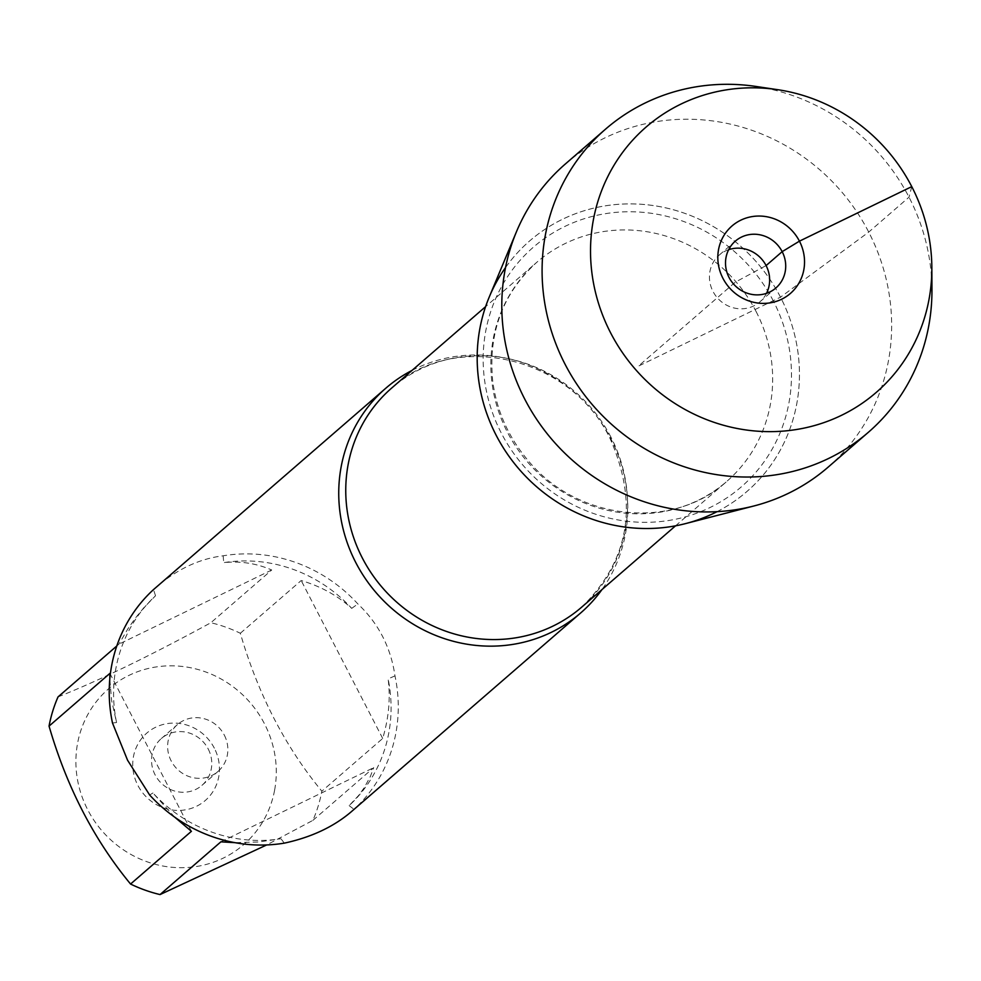 <?xml version="1.0" encoding="UTF-8"?>
<svg xmlns="http://www.w3.org/2000/svg" width="981" height="981" viewBox="0 0 981 981"><rect width="100%" height="100%" fill="white"/><g stroke="black" fill="none" stroke-linecap="round" stroke-linejoin="round"><path stroke-width="0.74" stroke-dasharray="4.91 3.68" d="M412.02 370.413A148.732 141.289 -130.9 0 1 610.783 438.666A148.732 141.289 -130.9 0 1 601.954 589.593M351.394 811.655L353.994 809.325A148.732 141.289 49.1 0 0 394.987 675.897C390.806 647.264 378.433 623.266 357.857 603.94A148.732 141.289 49.1 0 0 223.141 555.798C199.523 558.716 177.34 569.066 156.58 586.859M274.594 790.257A103.115 97.965 -130.9 0 1 191.344 867.179A103.115 97.965 -130.9 0 1 87.677 809.681A103.115 97.965 -130.9 0 1 160.823 666.344A103.115 97.965 -130.9 0 1 274.594 790.257M58.026 696.915C99.559 680.36 150.51 655.627 210.866 622.727A142.785 135.636 -130.9 0 1 240.333 633.26C257.991 694.045 285.164 746.688 321.854 791.189A142.785 135.636 -130.9 0 1 312.878 820.386L266.66 844.948M174.765 817.198L152.95 792.991A142.785 135.636 49.1 0 0 280.946 838.73L258.371 841.992L234.913 842.667M116.8 645.976L118.873 644.186L127.984 628.662L135.586 617.846L143.778 607.803L155.525 595.749A142.785 135.636 49.1 0 0 116.567 722.519L111.576 700.262L109.811 678.864M240.333 633.26L301.192 580.531C320.787 586.331 337.636 595.614 351.725 608.367A142.785 135.636 49.1 0 0 223.729 562.64C240.443 560.887 256.433 563.339 271.712 569.998L210.866 622.727M312.878 820.386L373.724 767.645L370.352 776.498L364.196 787.768L358.396 795.738L349.15 805.622A142.785 135.636 49.1 0 0 388.108 678.852C390.585 698.202 388.783 718.067 382.7 738.46L321.854 791.189M112.496 723.034L116.567 722.519M155.525 595.749L153.49 589.606M152.95 792.991L149.639 794.99M284.343 843.133L280.946 838.73M394.987 675.897L388.108 678.852M349.15 805.622L353.994 809.325M351.725 608.367L357.857 603.94M223.141 555.798L223.729 562.64M717.062 511.665A165.826 157.524 49.1 0 0 780.496 297.182A165.826 157.524 49.1 0 0 505.534 267.568M214.349 748.196A44.623 42.391 49.1 0 0 139.29 741.808A44.623 42.391 49.1 0 0 174.63 810.281A44.623 42.391 49.1 0 0 214.349 748.196M271.712 569.998L118.873 644.186M220.884 841.833L373.724 767.645M382.7 738.46L301.192 580.531M109.897 673.383L191.418 831.299M208.23 749.03A30.987 29.43 -130.9 0 1 201.951 785.352A30.987 29.43 -130.9 0 1 159.412 781.207A30.987 29.43 -130.9 0 1 161.375 738.509A30.987 29.43 -130.9 0 1 208.23 749.03M224.306 735.1A30.987 29.43 -130.9 0 1 218.027 771.422A30.987 29.43 -130.9 0 1 171.172 760.9A30.987 29.43 -130.9 0 1 177.438 724.579A30.987 29.43 -130.9 0 1 224.306 735.1M489.249 297.01A165.826 157.524 -130.9 0 1 630.231 203.889A165.826 157.524 -130.9 0 1 780.496 297.182A165.826 157.524 -130.9 0 1 685.609 523.584M565.35 163.986A200.602 190.559 -130.9 0 1 868.725 232.092A200.602 190.559 -130.9 0 1 828.099 467.177M755.799 86.426A200.602 190.559 -130.9 0 1 931.95 289.689M766.492 293.356A30.987 29.43 -130.9 0 1 759.834 301.903A30.987 29.43 -130.9 0 1 717.295 297.758A30.987 29.43 -130.9 0 1 719.245 255.072A30.987 29.43 -130.9 0 1 728.65 249.689M911.766 186.623L909.019 197.169L868.725 232.092L780.496 297.182L638.312 366.195L735.309 282.148L766.1 265.581M611.004 437.268A145.016 137.757 49.1 0 0 391.701 388.035C453.271 329.91 570.635 355.6 610.072 438.532C638.901 504.148 629.422 560.372 581.635 607.202A145.016 137.757 49.1 0 0 611.004 437.268M756.093 311.529A145.016 137.757 -130.9 0 1 726.725 481.463A145.016 137.757 -130.9 0 1 527.655 462.1A145.016 137.757 -130.9 0 1 536.791 262.295A145.016 137.757 -130.9 0 1 756.093 311.529M773.359 301.02A158.64 150.706 49.1 0 0 506.49 278.334A158.64 150.706 49.1 0 0 632.144 521.782A158.64 150.706 49.1 0 0 773.359 301.02M675.541 525.828L726.725 481.463C673.689 530.243 578.692 521.524 528.784 461.315C508.71 437.833 496.693 411.125 492.732 381.18C488.023 332.964 502.701 293.331 536.791 262.295L485.607 306.648M201.951 785.352L218.027 771.422M161.375 738.509L177.438 724.579M759.834 301.903L775.897 287.973M719.245 255.072L735.321 241.142"/><path stroke-width="1.47" d="M601.954 589.593A148.732 141.289 -130.9 0 1 580.666 612.966A148.732 141.289 -130.9 0 1 355.735 562.469A148.732 141.289 -130.9 0 1 385.864 388.169A148.732 141.289 -130.9 0 1 412.02 370.413M385.864 388.169L153.49 589.606A148.732 141.289 49.1 0 0 112.496 723.034L127.555 760.214L149.639 794.99A148.732 141.289 49.1 0 0 284.343 843.133C311.32 837.296 333.675 826.811 351.394 811.655L580.666 612.966M266.66 844.948L160.038 894.574A142.785 135.636 -130.9 0 1 130.559 884.04C93.882 839.54 66.708 786.897 49.05 726.112A142.785 135.636 -130.9 0 1 58.026 696.915L116.8 645.976M130.559 884.04L191.418 831.299L174.765 817.198M234.913 842.667L220.884 841.833L160.038 894.574M109.811 678.864L109.897 673.383L49.05 726.112M505.534 267.568A165.826 157.524 49.1 0 0 519.268 469.359A165.826 157.524 49.1 0 0 717.062 511.665M931.84 267.629L931.95 289.689A200.602 190.559 -130.9 0 1 868.393 432.265L828.099 467.177A200.602 190.559 -130.9 0 1 753.923 505.975L685.609 523.584A165.826 157.524 -130.9 0 1 496.128 435.221A165.826 157.524 -130.9 0 1 489.249 297.01L516.398 231.884A200.602 190.559 -130.9 0 1 565.35 163.986L605.645 129.063A200.602 190.559 -130.9 0 1 755.799 86.426L777.626 89.676A175.624 166.844 49.1 0 0 619.244 157.132A175.624 166.844 49.1 0 0 610.599 332.817A175.624 166.844 49.1 0 0 802.973 428.329A175.624 166.844 49.1 0 0 931.84 267.629A175.624 166.844 49.1 0 0 777.626 89.676M753.923 505.975A200.602 190.559 -130.9 0 1 524.725 399.071A200.602 190.559 -130.9 0 1 516.398 231.884M868.393 432.265A200.602 190.559 -130.9 0 1 565.019 364.147A200.602 190.559 -130.9 0 1 605.645 129.063M728.65 249.689A30.987 29.43 -130.9 0 1 766.1 265.581A30.987 29.43 -130.9 0 1 766.492 293.356M782.176 251.651A30.987 29.43 -130.9 0 1 775.897 287.973A30.987 29.43 -130.9 0 1 733.371 283.828A30.987 29.43 -130.9 0 1 735.321 241.142A30.987 29.43 -130.9 0 1 782.176 251.651M722.923 278.297A44.623 42.391 49.1 0 0 781.587 299.254A44.623 42.391 49.1 0 0 799.441 241.154A44.623 42.391 49.1 0 0 740.778 220.185A44.623 42.391 49.1 0 0 722.923 278.297M766.1 265.581L782.176 251.651L799.441 241.154L911.766 186.623M485.607 306.648L391.701 388.035A145.016 137.757 49.1 0 0 382.553 587.84A145.016 137.757 49.1 0 0 581.635 607.202L675.541 525.828"/></g></svg>
